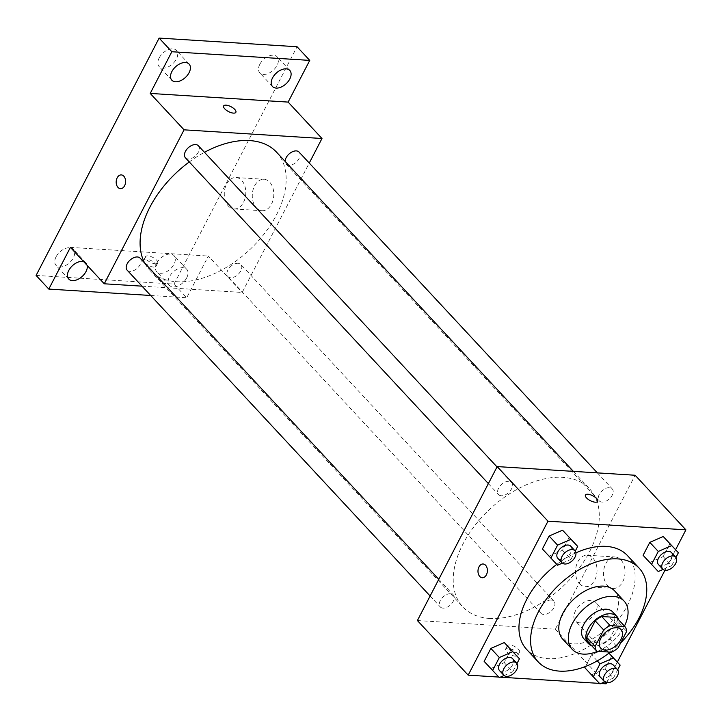 <?xml version="1.0" encoding="UTF-8"?>
<svg xmlns="http://www.w3.org/2000/svg" width="722" height="722" viewBox="0 0 722 722"><rect width="100%" height="100%" fill="white"/><g stroke="black" fill="none" stroke-linecap="round" stroke-linejoin="round"><path stroke-width="0.54" stroke-dasharray="3.61 2.71" d="M579.685 622.824A13.781 8.456 -42.9 0 1 575.407 620.983A13.781 8.456 -42.9 0 1 579.739 605.406A13.781 8.456 -42.9 0 1 595.587 602.22A13.781 8.456 -42.9 0 1 593.692 615.135A13.781 8.456 -42.9 0 1 579.685 622.824M588.403 642.174L603.15 643.094L611.606 652.201M616.444 617.436A18.709 11.489 -42.9 0 1 618.185 622.301L626.651 631.398M603.15 643.094A18.709 11.489 -42.9 0 0 609.657 638.753L618.185 622.301M591.318 645.306A19.684 12.084 137.1 0 0 610.659 638.654A19.684 12.084 137.1 0 0 618.691 619.855M612.608 611.85A19.684 12.084 -42.9 0 1 609.9 630.306A19.684 12.084 -42.9 0 1 589.883 641.289A19.684 12.084 -42.9 0 1 583.782 638.654M609.657 638.753L618.113 647.86M597.572 651.316A35.432 21.759 137.1 0 0 624.467 626.064M562.727 639.141A35.432 21.759 137.1 0 0 603.493 630.947A35.432 21.759 137.1 0 0 614.621 590.885M610.298 652.119A68.879 42.291 137.1 0 0 620.712 642.851M556.761 564.36A68.879 42.291 -42.9 0 1 575.93 552.835M627.472 555.597A68.879 42.291 -42.9 0 1 617.987 620.18A68.879 42.291 -42.9 0 1 547.953 658.617A68.879 42.291 -42.9 0 1 526.6 649.403M557.564 565.209L542.403 549L549.099 556.111L562.519 550.254L569.243 537.294L562.519 550.254L570.985 559.36L575.263 551.103M658.247 571.535L643.094 555.317L649.791 562.429L663.202 556.581L669.926 543.621L663.202 556.581L671.668 565.678L675.945 557.42M498.812 677.074L500.301 677.164M599.504 683.391L600.984 683.49M606.697 682.66L617.346 662.11M664.944 570.272L675.602 549.722M499.308 677.597L484.146 661.379L490.843 668.5L504.263 662.643L510.986 649.683L504.263 662.643L512.728 671.749L517.006 663.482M608.944 653.166L604.973 648.888L608.971 653.139L604.973 648.888L591.553 654.746L585.461 666.496L591.553 654.746L597.247 660.874M599.991 683.914L584.838 667.706L591.535 674.817L604.946 668.969L611.669 656.009L604.946 668.969L613.411 678.066L617.698 669.808M489.678 618.456A86.604 53.184 -42.9 0 1 462.838 606.868A86.604 53.184 -42.9 0 1 490.039 508.947A86.604 53.184 -42.9 0 1 589.684 488.92A86.604 53.184 -42.9 0 1 577.753 570.118A86.604 53.184 -42.9 0 1 489.678 618.456M417.397 620.541L555.317 629.196L635.125 475.247M601.995 502.07A8.854 5.433 -42.9 0 1 599.251 500.887A8.854 5.433 -42.9 0 1 602.031 490.879A8.854 5.433 -42.9 0 1 612.211 488.83A8.854 5.433 -42.9 0 1 610.992 497.133A8.854 5.433 -42.9 0 1 601.995 502.07M501.303 495.752A8.854 5.433 -42.9 0 1 498.559 494.561A8.854 5.433 -42.9 0 1 501.348 484.561A8.854 5.433 -42.9 0 1 511.528 482.513A8.854 5.433 -42.9 0 1 510.31 490.807A8.854 5.433 -42.9 0 1 501.303 495.752M443.046 608.132A8.854 5.433 -42.9 0 1 440.303 606.949A8.854 5.433 -42.9 0 1 443.091 596.95A8.854 5.433 -42.9 0 1 453.272 594.901A8.854 5.433 -42.9 0 1 452.053 603.195A8.854 5.433 -42.9 0 1 443.046 608.132M551.211 600.036A8.854 5.433 137.1 0 0 542.213 604.973A8.854 5.433 137.1 0 0 540.995 613.276A8.854 5.433 137.1 0 0 551.175 611.227A8.854 5.433 137.1 0 0 553.954 601.218A8.854 5.433 137.1 0 0 551.211 600.036M555.317 629.196L606.101 683.806M607.608 585.533A15.749 10.74 -86.4 0 0 613.276 588.412A15.749 10.74 -86.4 0 0 624.981 573.376A15.749 10.74 -86.4 0 0 615.252 556.987A15.749 10.74 -86.4 0 0 604.26 567.6A15.749 10.74 -86.4 0 0 607.608 585.533M508.044 648.194A6.886 2.735 27.4 0 0 505.626 649.006A6.886 2.735 27.4 0 0 510.49 654.601A6.886 2.735 27.4 0 0 517.864 655.341A6.886 2.735 27.4 0 0 515.111 651.045A6.886 2.735 27.4 0 0 508.044 648.194M509.723 644.963A6.886 2.735 27.4 0 0 507.304 645.766A6.886 2.735 27.4 0 0 512.16 651.37A6.886 2.735 27.4 0 0 519.542 652.11A6.886 2.735 27.4 0 0 516.79 647.805A6.886 2.735 27.4 0 0 509.723 644.963M597.663 501.393L597.663 501.393A6.886 2.735 -152.6 0 1 595.253 502.205A6.886 2.735 -152.6 0 1 588.177 499.353A6.886 2.735 -152.6 0 1 585.434 495.057A6.886 2.735 -152.6 0 1 585.434 495.048L585.434 495.048M579.613 583.773A15.749 10.74 -86.4 0 0 585.28 586.661A15.749 10.74 -86.4 0 0 596.986 571.616A15.749 10.74 -86.4 0 0 587.248 555.227A15.749 10.74 -86.4 0 0 576.264 565.849A15.749 10.74 -86.4 0 0 579.613 583.773M483.117 563.99L483.117 563.99A6.886 4.702 93.6 0 1 487.377 571.165A6.886 4.702 93.6 0 1 482.26 577.744L482.251 577.744M276.544 152.171A86.604 53.184 -42.9 0 1 264.622 233.368A86.604 53.184 -42.9 0 1 176.547 281.706A86.604 53.184 -42.9 0 1 149.698 270.118A86.604 53.184 -42.9 0 1 144.671 263.025M189.272 161.954A86.604 53.184 -42.9 0 1 204.47 152.306M238.079 263.286A8.854 5.433 137.1 0 0 229.073 268.223A8.854 5.433 137.1 0 0 227.854 276.526A8.854 5.433 137.1 0 0 238.034 274.477A8.854 5.433 137.1 0 0 240.823 264.469A8.854 5.433 137.1 0 0 238.079 263.286M198.388 145.763A8.854 5.433 -42.9 0 1 197.169 154.057A8.854 5.433 -42.9 0 1 188.171 159.002A8.854 5.433 -42.9 0 1 185.428 157.811M140.131 258.151A8.854 5.433 -42.9 0 1 138.913 266.445A8.854 5.433 -42.9 0 1 129.915 271.382A8.854 5.433 -42.9 0 1 127.171 270.199M299.07 152.08A8.854 5.433 -42.9 0 1 297.852 160.383A8.854 5.433 -42.9 0 1 288.854 165.32A8.854 5.433 -42.9 0 1 286.111 164.138A8.854 5.433 -42.9 0 1 285.127 161.403M142.008 286.165L242.186 292.446L309.26 163.037M36.1 275.425L174.02 284.089L186.718 297.744L208.333 256.048L242.186 292.446M174.02 284.089L297.049 46.74M256.391 207.828A15.749 10.74 -86.4 0 0 262.059 210.707A15.749 10.74 -86.4 0 0 273.764 195.671A15.749 10.74 -86.4 0 0 264.026 179.282A15.749 10.74 -86.4 0 0 253.043 189.895A15.749 10.74 -86.4 0 0 256.391 207.828M70.404 247.384L208.333 256.048M146.25 259.108A6.886 2.735 27.4 0 0 143.831 259.92A6.886 2.735 27.4 0 0 148.687 265.525A6.886 2.735 27.4 0 0 156.069 266.265A6.886 2.735 27.4 0 0 153.317 261.96A6.886 2.735 27.4 0 0 146.25 259.108M147.92 255.877A6.886 2.735 27.4 0 0 145.51 256.689A6.886 2.735 27.4 0 0 150.366 262.285A6.886 2.735 27.4 0 0 157.739 263.025A6.886 2.735 27.4 0 0 154.995 258.729A6.886 2.735 27.4 0 0 147.92 255.877M235.868 112.316L235.868 112.307A6.886 2.735 -152.6 0 1 235.868 112.316A6.886 2.735 -152.6 0 1 233.45 113.119A6.886 2.735 -152.6 0 1 226.383 110.276A6.886 2.735 -152.6 0 1 223.63 105.972L223.639 105.963M228.396 206.068A15.749 10.74 -86.4 0 0 234.054 208.956A15.749 10.74 -86.4 0 0 245.76 193.911A15.749 10.74 -86.4 0 0 236.031 177.522A15.749 10.74 -86.4 0 0 225.047 188.144A15.749 10.74 -86.4 0 0 228.396 206.068M121.323 174.905L121.323 174.905A6.886 4.702 93.6 0 1 125.583 182.079A6.886 4.702 93.6 0 1 120.457 188.659L120.457 188.659M83.599 261.572A11.814 7.256 -42.9 0 1 86.035 262.961A11.814 7.256 -42.9 0 1 87.254 265.497M186.691 277.871A11.814 7.256 -42.9 0 1 178.045 285.939A11.814 7.256 -42.9 0 1 169.426 285.37A11.814 7.256 -42.9 0 1 173.136 272.013A11.814 7.256 -42.9 0 1 186.727 269.288A11.814 7.256 -42.9 0 1 186.691 277.871M150.672 295.478L186.718 297.744M259.839 64.276A11.814 7.256 137.1 0 0 259.812 72.859A11.814 7.256 137.1 0 0 268.431 73.427A11.814 7.256 137.1 0 0 277.077 65.359A11.814 7.256 137.1 0 0 277.104 56.776A11.814 7.256 137.1 0 0 268.485 56.208A11.814 7.256 137.1 0 0 259.839 64.276M156.755 263.133A11.814 7.256 137.1 0 0 156.728 271.716A11.814 7.256 137.1 0 0 165.347 272.284A11.814 7.256 137.1 0 0 174.002 264.216A11.814 7.256 137.1 0 0 174.029 255.633A11.814 7.256 137.1 0 0 165.41 255.065A11.814 7.256 137.1 0 0 156.755 263.133M56.072 256.815A11.814 7.256 137.1 0 0 56.045 265.398A11.814 7.256 137.1 0 0 64.664 265.967A11.814 7.256 137.1 0 0 73.319 257.898A11.814 7.256 137.1 0 0 73.346 249.316A11.814 7.256 137.1 0 0 64.727 248.738A11.814 7.256 137.1 0 0 56.072 256.815M159.156 57.95A11.814 7.256 137.1 0 0 159.129 66.541A11.814 7.256 137.1 0 0 167.748 67.11A11.814 7.256 137.1 0 0 176.394 59.033A11.814 7.256 137.1 0 0 176.421 50.45A11.814 7.256 137.1 0 0 167.802 49.881A11.814 7.256 137.1 0 0 159.156 57.95M604.783 681.83L613.411 678.066M613.195 664.926A8.854 5.433 -42.9 0 1 611.976 673.229A8.854 5.433 -42.9 0 1 602.978 678.166A8.854 5.433 -42.9 0 1 600.235 676.983M604.973 648.888L591.553 654.746M591.535 674.817L604.946 668.969M663.04 569.441L671.668 565.678M671.451 552.547A8.854 5.433 -42.9 0 1 670.233 560.841A8.854 5.433 -42.9 0 1 661.235 565.777A8.854 5.433 -42.9 0 1 658.491 564.595M649.791 562.429L663.202 556.581M504.1 675.512L512.728 671.749M512.512 658.608A8.854 5.433 -42.9 0 1 511.293 666.902A8.854 5.433 -42.9 0 1 502.295 671.848A8.854 5.433 -42.9 0 1 499.552 670.657M490.843 668.5L504.263 662.643M562.357 563.124L570.985 559.36M570.768 546.22A8.854 5.433 -42.9 0 1 569.55 554.514A8.854 5.433 -42.9 0 1 560.552 559.46A8.854 5.433 -42.9 0 1 557.808 558.277M549.099 556.111L562.519 550.254M620.983 629.521L595.587 602.22M600.803 648.284L575.407 620.983M507.304 645.766L505.626 649.006M519.542 652.11L517.864 655.341M585.28 586.661L613.276 588.412M587.248 555.227L615.252 556.987M149.698 270.118L462.838 606.868M573.358 471.367L589.684 488.92M553.954 601.218L240.823 264.469M540.995 613.276L227.854 276.526M488.37 483.605L498.559 494.561M497.025 466.917L511.528 482.513M430.122 595.993L440.303 606.949M438.768 579.306L453.272 594.901M286.111 164.138L599.251 500.887M597.365 472.874L612.211 488.83M145.51 256.689L143.831 259.92M157.739 263.025L156.069 266.265M234.054 208.956L262.059 210.707M236.031 177.522L264.026 179.282M189.119 64.105L176.421 50.45M171.818 80.187L159.129 66.541M86.035 262.961L73.346 249.316M68.743 279.044L56.045 265.398M186.727 269.288L174.029 255.633M169.426 285.37L156.728 271.716M289.802 70.422L277.104 56.776M272.501 86.514L259.812 72.859"/><path stroke-width="1.08" d="M605.072 650.134A13.781 8.456 -42.9 0 1 600.803 648.284A13.781 8.456 -42.9 0 1 605.126 632.707A13.781 8.456 -42.9 0 1 620.983 629.521A13.781 8.456 -42.9 0 1 619.079 642.445A13.781 8.456 -42.9 0 1 605.072 650.134M618.113 647.86L626.651 631.398A18.709 11.489 -42.9 0 0 624.909 626.543L610.171 625.613A18.709 11.489 -42.9 0 0 603.664 629.954L595.127 646.416A18.709 11.489 -42.9 0 0 596.868 651.271L611.606 652.201A18.709 11.489 -42.9 0 0 618.113 647.86M603.664 629.954L595.199 620.857L586.67 637.309L595.127 646.416M586.67 637.309A18.709 11.489 -42.9 0 0 588.403 642.174L596.868 651.271M595.199 620.857A18.709 11.489 -42.9 0 1 601.706 616.516L610.171 625.613M624.909 626.543L616.444 617.436L601.706 616.516M618.691 619.855A19.684 12.084 137.1 0 0 616.841 616.398A19.684 12.084 137.1 0 0 602.473 615.451A19.684 12.084 137.1 0 0 588.06 628.898A19.684 12.084 137.1 0 0 588.015 643.212A19.684 12.084 137.1 0 0 591.318 645.306M588.015 643.212L583.782 638.654A19.684 12.084 -42.9 0 1 583.827 624.349A19.684 12.084 -42.9 0 1 598.24 610.902A19.684 12.084 -42.9 0 1 612.608 611.85L616.841 616.398M624.467 626.064A35.432 21.759 137.1 0 0 624.142 601.128A35.432 21.759 137.1 0 0 598.276 599.413A35.432 21.759 137.1 0 0 572.329 623.627A35.432 21.759 137.1 0 0 572.248 649.376A35.432 21.759 137.1 0 0 597.572 651.316M624.142 601.128L614.621 590.885A35.432 21.759 137.1 0 0 588.755 589.179A35.432 21.759 137.1 0 0 562.817 613.393A35.432 21.759 137.1 0 0 562.727 639.141L572.248 649.376M620.712 642.851A68.879 42.291 137.1 0 0 639.114 568.115A68.879 42.291 137.1 0 0 588.836 564.794A68.879 42.291 137.1 0 0 538.404 611.859A68.879 42.291 137.1 0 0 538.233 661.921A68.879 42.291 137.1 0 0 610.298 652.119M538.233 661.921L526.6 649.403A68.879 42.291 -42.9 0 1 526.762 599.341A68.879 42.291 -42.9 0 1 556.761 564.36M575.93 552.835A68.879 42.291 -42.9 0 1 627.472 555.597L639.114 568.115M575.263 551.103L577.699 546.401L562.537 530.183L549.126 536.031L542.403 549L557.564 565.209L562.357 563.124M675.945 557.42L678.382 552.718L663.229 536.509L649.809 542.357L643.094 555.317L658.247 571.535L663.04 569.441M675.602 549.722L685.9 529.849L547.98 521.194L468.172 675.151L498.812 677.074M500.301 677.164L599.504 683.391M600.984 683.49L606.101 683.806L606.697 682.66M617.346 662.11L664.944 570.272M517.006 663.482L519.443 658.789L504.29 642.571L490.87 648.419L484.146 661.379L499.308 677.597L504.1 675.512M611.669 656.009L620.135 665.106L613.429 657.995L600.018 663.843L593.294 676.803L599.991 683.914L604.783 681.83M584.838 667.706L585.461 666.496L584.838 667.706L593.294 676.803M685.9 529.849L635.125 475.247L497.196 466.583L417.397 620.541L468.172 675.151M497.196 466.583L547.98 521.194M482.26 577.744A6.886 4.702 93.6 0 1 479.778 576.481A6.886 4.702 93.6 0 1 478.307 568.638A6.886 4.702 93.6 0 1 483.117 563.99A6.886 4.702 93.6 0 1 487.377 571.156A6.886 4.702 93.6 0 1 482.251 577.744A6.886 4.702 93.6 0 1 479.778 576.481A6.886 4.702 93.6 0 1 478.316 568.638A6.886 4.702 93.6 0 1 483.117 563.99M595.253 502.196A6.886 2.735 -152.6 0 1 588.177 499.353A6.886 2.735 -152.6 0 1 585.434 495.048A6.886 2.735 -152.6 0 1 592.807 495.788A6.886 2.735 -152.6 0 1 597.663 501.393A6.886 2.735 -152.6 0 1 595.253 502.196M585.434 495.048A6.886 2.735 -152.6 0 1 592.807 495.797A6.886 2.735 -152.6 0 1 597.663 501.393M144.671 263.025A86.604 53.184 -42.9 0 1 189.272 161.954M204.47 152.306A86.604 53.184 -42.9 0 1 276.544 152.171L573.358 471.367M488.37 483.605L185.428 157.811A8.854 5.433 -42.9 0 1 188.207 147.811A8.854 5.433 -42.9 0 1 198.388 145.763L497.025 466.917M430.122 595.993L127.171 270.199A8.854 5.433 -42.9 0 1 129.951 260.2A8.854 5.433 -42.9 0 1 140.131 258.151L438.768 579.306M285.127 161.403A8.854 5.433 -42.9 0 1 290.659 152.73A8.854 5.433 -42.9 0 1 299.07 152.08L597.365 472.874M309.26 163.037L321.985 138.498L184.065 129.834L104.257 283.791L142.008 286.165M321.985 138.498L288.132 102.091L309.747 60.395L297.049 46.74L159.129 38.086L171.827 51.731L150.212 93.427L184.065 129.834M159.129 38.086L36.1 275.425L48.798 289.08L150.672 295.478M104.257 283.791L70.404 247.384L48.798 289.08M117.975 187.395A6.886 4.702 93.6 0 1 116.513 179.552A6.886 4.702 93.6 0 1 121.323 174.905A6.886 4.702 93.6 0 1 125.574 182.079A6.886 4.702 93.6 0 1 120.457 188.659A6.886 4.702 93.6 0 1 117.975 187.395M288.132 102.091L150.212 93.427M233.459 113.119A6.886 2.735 -152.6 0 1 226.383 110.267A6.886 2.735 -152.6 0 1 223.639 105.963A6.886 2.735 -152.6 0 1 231.013 106.703A6.886 2.735 -152.6 0 1 235.868 112.307A6.886 2.735 -152.6 0 1 233.459 113.119M223.63 105.972A6.886 2.735 -152.6 0 1 231.004 106.712A6.886 2.735 -152.6 0 1 235.868 112.307M120.457 188.659A6.886 4.702 93.6 0 1 117.984 187.395A6.886 4.702 93.6 0 1 116.522 179.552A6.886 4.702 93.6 0 1 121.323 174.905M189.092 72.687A11.814 7.256 -42.9 0 1 180.437 80.756A11.814 7.256 -42.9 0 1 171.818 80.187A11.814 7.256 -42.9 0 1 175.527 66.839A11.814 7.256 -42.9 0 1 189.119 64.105A11.814 7.256 -42.9 0 1 189.092 72.687M289.775 79.014A11.814 7.256 -42.9 0 1 281.129 87.082A11.814 7.256 -42.9 0 1 272.501 86.514A11.814 7.256 -42.9 0 1 276.21 73.157A11.814 7.256 -42.9 0 1 289.802 70.422A11.814 7.256 -42.9 0 1 289.775 79.014M309.747 60.395L171.827 51.731M87.254 265.497A11.814 7.256 -42.9 0 1 86.008 271.544A11.814 7.256 -42.9 0 1 77.362 279.622A11.814 7.256 -42.9 0 1 68.743 279.044A11.814 7.256 -42.9 0 1 70.909 267.302A11.814 7.256 -42.9 0 1 83.599 261.572M617.698 669.808L620.135 665.106M604.467 681.532L600.235 676.983A8.854 5.433 -42.9 0 1 603.014 666.975A8.854 5.433 -42.9 0 1 613.195 664.926L617.427 669.484A8.854 5.433 -42.9 0 1 616.209 677.778A8.854 5.433 -42.9 0 1 607.211 682.714A8.854 5.433 -42.9 0 1 604.467 681.532A8.854 5.433 -42.9 0 1 607.247 671.523A8.854 5.433 -42.9 0 1 617.427 669.484M608.944 653.166L613.429 657.995M597.247 660.874L600.018 663.843M678.382 552.718L671.686 545.606L658.274 551.455L651.551 564.414M662.724 569.144L658.491 564.595A8.854 5.433 -42.9 0 1 661.271 554.586A8.854 5.433 -42.9 0 1 671.451 552.547L675.684 557.095A8.854 5.433 -42.9 0 1 674.465 565.389A8.854 5.433 -42.9 0 1 665.467 570.326A8.854 5.433 -42.9 0 1 662.724 569.144A8.854 5.433 -42.9 0 1 665.503 559.144A8.854 5.433 -42.9 0 1 675.684 557.095M669.926 543.621L671.686 545.606M663.229 536.509L649.809 542.357L658.274 551.455M649.809 542.357L643.094 555.317M519.443 658.789L512.746 651.668L499.335 657.525L492.612 670.485M503.785 675.214L499.552 670.657A8.854 5.433 -42.9 0 1 502.332 660.657A8.854 5.433 -42.9 0 1 512.512 658.608L516.744 663.157A8.854 5.433 -42.9 0 1 515.526 671.46A8.854 5.433 -42.9 0 1 506.519 676.397A8.854 5.433 -42.9 0 1 503.785 675.214A8.854 5.433 -42.9 0 1 506.564 665.206A8.854 5.433 -42.9 0 1 516.744 663.157M510.986 649.683L512.746 651.668M504.29 642.571L490.87 648.419L499.335 657.525M490.87 648.419L484.146 661.379M577.699 546.401L571.003 539.289L557.592 545.137L550.868 558.097M562.032 562.826L557.808 558.277A8.854 5.433 -42.9 0 1 560.588 548.269A8.854 5.433 -42.9 0 1 570.768 546.22L575.001 550.769A8.854 5.433 -42.9 0 1 573.782 559.072A8.854 5.433 -42.9 0 1 564.775 564.008A8.854 5.433 -42.9 0 1 562.032 562.826A8.854 5.433 -42.9 0 1 564.821 552.817A8.854 5.433 -42.9 0 1 575.001 550.769M569.243 537.294L571.003 539.289M562.537 530.183L549.126 536.031L557.592 545.137M549.126 536.031L542.403 549"/></g></svg>

